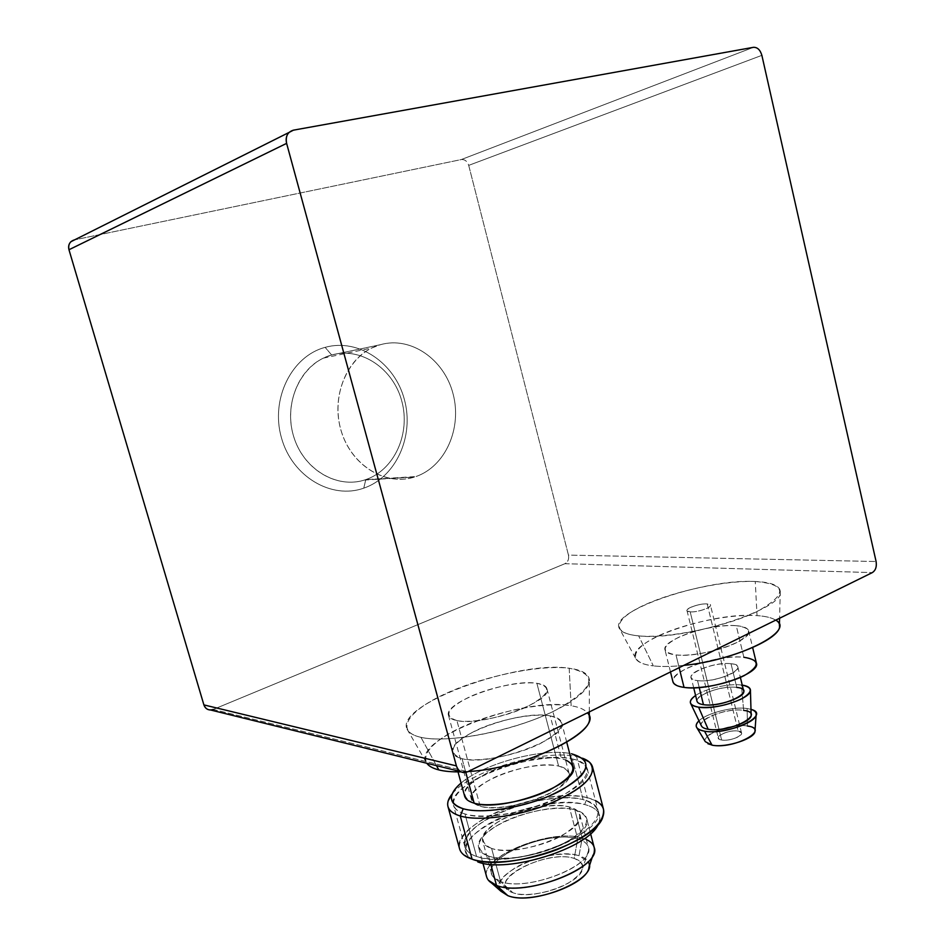 <?xml version="1.0" encoding="UTF-8"?>
<svg xmlns="http://www.w3.org/2000/svg" width="945" height="945" viewBox="0 0 945 945"><rect width="100%" height="100%" fill="white"/><g stroke="black" fill="none" stroke-linecap="round" stroke-linejoin="round"><path stroke-width="0.71" stroke-dasharray="4.72 3.54" d="M438.823 769.915C413.827 763.619 426.384 743.561 460.853 727.555C495.038 711.455 544.568 701.509 571.146 705.761L569.185 668.245C581.636 669.851 588.357 673.643 589.361 679.62C590.897 690.783 565.122 708.986 526.152 722.488C487.266 736.025 442.142 742.179 420.95 737.348L436.472 765.639L420.95 737.348C413.319 735.612 408.689 732.871 407.047 729.127C394.644 704.805 517.765 659.988 569.185 668.245L571.146 705.761C524.629 696.512 413.485 738.151 425.935 761.776L426.774 763.253M480.143 806.179L456.907 720.586C482.269 726.894 553.522 701.355 546.931 688.74C546.104 685.987 542.749 684.168 536.878 683.306L558.601 766.076C564.543 767.399 568.004 769.714 568.973 773.034C576.226 788.295 505.953 814.921 480.143 806.179C495.251 810.574 528.999 804.384 550.226 793.162C571.819 780.227 574.607 771.191 558.601 766.076C542.761 762.58 512.166 768.427 491.648 778.763C469.736 790.918 465.897 800.061 480.143 806.179C475.17 804.762 472.276 802.6 471.449 799.694C465.483 783.925 531.444 758.918 558.601 766.076L536.878 683.306C510.111 678.404 443.288 702.359 448.521 715.459C449.218 717.893 452.017 719.594 456.907 720.586L480.143 806.179M476.563 856.453L464.952 813.952C499.929 826.367 597.429 789.453 587.164 768.616C585.794 763.973 580.903 760.76 572.505 758.965L583.1 799.6C591.546 801.691 596.508 805.258 597.972 810.278C608.674 832.888 511.847 870.522 476.563 856.453C497.212 863.624 544.202 855.379 573.178 839.195C602.331 820.532 605.639 807.337 583.1 799.6C561.106 794.202 520.022 801.892 492.333 816.303C464.385 830.608 455.478 849.531 476.563 856.453C469.948 854.221 466.05 850.996 464.857 846.791C456.529 823.225 545.348 788.662 583.1 799.6L572.505 758.965C534.988 749.527 445.603 783.393 453.446 805.175C454.545 809.074 458.384 811.991 464.952 813.952L476.563 856.453M500.578 881.496L491.613 848.433C517.636 858.355 587.424 831.21 579.852 814.637C578.812 811.058 575.304 808.495 569.327 806.947L577.726 838.947C583.726 840.672 587.282 843.424 588.369 847.216C596.201 864.781 526.79 892.34 500.578 881.496C524.416 891.371 588.168 868.727 588.522 850.63C589.148 845.137 585.557 841.239 577.726 838.947L574.17 858.438C580.395 860.387 583.23 863.612 582.675 868.112C582.167 882.878 532.035 900.75 512.934 892.741L500.578 881.496L512.934 892.741C525.231 897.254 551.691 892.741 568.193 883.209C585.014 872.093 587.01 863.836 574.17 858.438C545.773 848.456 482.718 882.784 512.934 892.741L506.981 888.961C493.928 875.082 550.321 849.968 574.17 858.438L577.726 838.947C547.887 828.966 477.497 859.796 493.207 876.865L500.578 881.496C495.546 879.712 492.558 877.149 491.624 873.83C485.045 855.745 550.238 829.828 577.726 838.947L569.327 806.947C541.981 798.69 476.457 824.205 482.765 841.274C483.651 844.428 486.604 846.803 491.613 848.433L500.578 881.496M491.589 883.055L488.435 880.303C471 861.226 548.998 827.052 582.214 838.085L579.013 855.733C551.218 845.976 485.848 875.07 500.956 891.277M594.157 847.334C592.928 843.082 588.948 839.999 582.214 838.085L574.808 809.806C581.518 811.554 585.463 814.448 586.632 818.488C595.173 837.057 517.411 867.392 488.553 856.087C505.421 861.84 543.021 855.237 566.386 842.208C590.046 827.123 592.858 816.326 574.808 809.806C557.054 805.234 523.329 811.483 500.815 823.331C476.729 837.364 472.642 848.279 488.553 856.087L490.798 864.356L488.553 856.087C483.037 854.256 479.788 851.587 478.808 848.09C471.815 828.895 544.332 800.569 574.808 809.806L582.214 838.085C551.596 828.009 479.41 856.725 486.663 876.901M470.09 857.966L463.901 854.989C451.108 844.641 466.735 825.706 496.361 812.346C525.881 798.903 565.299 792.418 587.27 797.698L584.66 804.526C541.721 791.697 441.563 836.727 470.09 857.966L471.555 859.005C457.463 849.85 470.704 831.742 498.44 818.783C526.046 805.754 563.858 799.364 584.66 804.526L587.27 797.698C546.364 785.992 450.659 823.237 459.577 848.787M452.289 793.788C470.149 770.754 543.765 748.865 576.568 756.567L587.27 797.698L576.568 756.567C543.765 748.865 470.149 770.754 452.289 793.788M461.065 783.062C483.06 763.891 541.272 748.027 569.658 753.413C541.272 748.027 483.06 763.891 461.065 783.062M571.418 753.744L576.568 756.567L571.418 753.744M573.06 766.466C571.985 762.792 568.11 760.241 561.448 758.811L550.214 715.908C556.829 717.078 560.633 719.334 561.637 722.677C569.351 737.915 490.337 766.903 462.046 758.658C478.631 762.745 516.466 755.527 540.375 743.526C564.661 729.8 567.933 720.586 550.214 715.908C532.685 712.849 498.783 719.582 475.772 730.556C451.119 743.42 446.536 752.787 462.046 758.658L465.79 772.419L462.046 758.658C456.636 757.347 453.517 755.244 452.69 752.35C446.619 736.509 520.211 709.494 550.214 715.908L561.448 758.811C531.22 751.098 458.124 778.715 464.621 796.092M707.179 603.914L738.128 731.064L741.553 733.001C742.924 736.391 728.607 741.423 721.626 739.994L690.193 611.84C697.067 612.49 711.644 607.694 710.475 605.19L707.179 603.914C700.233 603.323 685.893 608.048 687.003 610.576L690.193 611.84L721.626 739.994C731.867 741.99 749.231 732.505 738.128 731.064C728.016 729.162 710.782 738.411 721.626 739.994L718.318 738.08C716.995 734.678 731.076 729.705 738.128 731.064L707.179 603.914C718.165 604.316 700.28 612.714 690.193 611.84C679.467 611.32 697.209 603.111 707.179 603.914M779.412 625.484C778.491 619.896 771.037 616.612 757.039 615.62L755.268 581.494L757.039 615.62C712.435 611.663 626.464 641.159 635.524 658.11C637.249 662.055 643.191 664.654 653.349 665.894L638.643 635.867C627.385 634.756 620.9 632.17 619.164 628.106C610.045 610.635 705.655 578.553 755.268 581.494C770.884 582.179 779.223 585.38 780.275 591.109C786.712 608.486 683.424 641.549 638.643 635.867L653.349 665.894C626.889 662.858 631.106 648.542 658.476 635.82C685.515 623.05 729.989 613.837 757.039 615.62C765.568 616.187 771.793 617.699 775.703 620.156M684.038 687.393C668.883 684.109 669.497 677.919 685.869 668.836C701.603 661.016 728.182 655.676 743.857 657.259L736.249 625.696C743.644 626.287 747.778 628.023 748.653 630.894C753.295 640.615 700.351 658.263 675.994 654.92L679.16 667.678L675.994 654.92C669.391 654.176 665.729 652.499 664.996 649.876C661.11 639.966 711.077 623.18 736.249 625.696L743.857 657.259C718.602 654.07 668.859 671.08 672.923 681.77M703.446 704.663C682.101 702.005 716.759 684.369 736.757 687.417L731.017 663.733C735.068 664.181 737.348 665.268 737.844 666.957C740.455 672.864 711.325 682.762 697.528 680.601L699.229 687.523L697.528 680.601C693.713 680.105 691.586 679.042 691.138 677.435C688.763 671.47 716.96 661.843 731.017 663.733L736.757 687.417C722.665 685.243 694.563 694.965 697.008 701.249M708.148 729.256C685.255 725.961 722.169 706.706 743.644 710.38L741.423 685.007C728.796 683.27 705.442 688.633 695.591 695.496C705.442 688.633 728.796 683.27 741.423 685.007L743.644 710.38C728.146 707.687 697.54 718.696 701.332 725.701M712.057 745.168C689.141 741.601 725.925 722.063 747.436 726.02L747.117 708.526C733.226 706.305 706.884 713.038 698.981 720.811C706.884 713.038 733.226 706.305 747.117 708.526L747.436 726.02C731.702 723.09 700.812 734.478 705.313 741.671M365.774 479.599L363.778 488.152C331.589 499.74 292.17 476.741 281.456 437.842C270.246 399.097 291.592 356.123 325.139 347.347L331.636 354.989C302.069 362.868 283.37 400.786 293.21 434.948C302.613 469.252 337.282 489.734 365.774 479.599L364.297 480.072C337.27 488.671 305.117 470.456 294.462 438.952C283.488 407.579 297.061 370.487 323.355 358.131L331.636 354.989L380.445 344.689L371.869 347.973C344.63 360.919 330.561 400.16 341.984 433.424C353.087 466.818 386.446 486.12 414.382 477.06L365.774 479.599L415.906 476.563C386.458 487.242 350.489 465.542 340.684 429.184C330.443 392.966 349.815 352.875 380.445 344.689C410.933 335.959 444.268 359.431 453.057 393.805C462.259 428.073 445.52 466.405 415.906 476.563C445.52 466.405 462.259 428.073 453.057 393.805C444.268 359.431 410.933 335.959 380.445 344.689L331.636 354.989C361.073 346.602 393.333 368.656 401.814 401.2C410.697 433.613 394.419 469.948 365.774 479.599C394.419 469.948 410.697 433.613 401.814 401.2C393.333 368.656 361.073 346.602 331.636 354.989L325.139 347.347C358.545 337.991 394.892 363.01 404.425 399.652C414.418 436.165 396.144 477.13 363.778 488.152L365.774 479.599M747.117 708.526L750.98 709.352L747.117 708.526M754.984 730.816C754.783 728.418 752.267 726.811 747.436 726.02M741.423 685.007L742.238 685.113L741.423 685.007M751.133 714.751C750.803 712.542 748.298 711.077 743.644 710.38M743.644 690.901C743.113 689.118 740.821 687.948 736.757 687.417M731.017 663.733C711.065 661.087 676.218 678.345 697.528 680.601C717.999 683.566 753.378 665.445 731.017 663.733M756.378 663.071C755.445 659.976 751.275 658.051 743.857 657.259M683.826 665.386C671.848 666.662 661.689 666.839 653.349 665.894C661.689 666.839 671.848 666.662 683.826 665.386M736.249 625.696C720.622 624.503 693.984 629.972 678.144 637.568C661.642 646.345 660.921 652.121 675.994 654.92C691.268 656.61 720.279 650.798 736.438 642.718C752.503 633.552 752.444 627.882 736.249 625.696M589.302 717.29C588.416 711.443 582.368 707.592 571.146 705.761C579.096 707.037 584.518 709.4 587.412 712.837M468.212 771.522L461.018 771.852L468.212 771.522M474.154 803.179C458.467 796.422 462.826 786.346 487.218 772.939C509.993 761.564 543.824 755.055 561.448 758.811L565.547 759.945M582.522 758.221L576.568 756.567L582.522 758.221M603.501 809.298C601.894 803.829 596.484 799.966 587.27 797.698L595.468 800.616M598.279 824.205L599.012 822.552C601.87 813.787 597.086 807.774 584.66 804.526C597.937 808.046 602.485 814.602 598.279 824.205M589.007 867.014C589.645 861.745 586.313 857.989 579.013 855.733L582.214 838.085L586.372 839.562M507.784 895.624C494.223 888.501 497.365 878.826 517.21 866.624C535.874 856.324 564.165 851.28 579.013 855.733L588.073 861.698M491.613 848.433C477.213 841.558 480.863 831.813 502.539 819.197C522.88 808.518 553.392 802.86 569.327 806.947C585.463 812.783 582.852 822.433 561.507 835.888C540.493 847.511 506.827 853.465 491.613 848.433M464.952 813.952C444.02 807.904 453.305 790.114 481.501 776.27C509.449 762.32 550.628 754.382 572.505 758.965C594.866 765.733 591.31 778.078 561.826 796.021C532.555 811.637 485.435 820.225 464.952 813.952M213.239 709.447L564.945 563.692L872.318 572.599L564.945 563.692C567.98 562.003 569.15 559.133 568.453 555.093L876.098 561.519L568.453 555.093L468.708 165.375L761.871 55.353L468.708 165.375C467.279 161.217 464.81 159.28 461.278 159.563L753.448 47.321L461.278 159.563L74.631 239.841L461.278 159.563C464.81 159.28 467.279 161.217 468.708 165.375L568.453 555.093C569.15 559.133 567.98 562.003 564.945 563.692L213.239 709.447L467.775 771.734L213.239 709.447L210.64 710.002M755.268 581.494C725.11 580.336 675.769 590.802 645.435 604.54C614.746 618.231 609.312 633.197 638.643 635.867C667.477 638.761 725.606 626.96 757.169 611.498C787.799 594.263 787.173 584.258 755.268 581.494M420.95 737.348C447.729 743.762 513.395 731.04 554.101 711.065C594.677 688.551 599.709 674.281 569.185 668.245C539.689 664.571 485.021 675.84 446.879 693.075C408.441 710.215 393.533 731.241 420.95 737.348M456.907 720.586C442.981 716.003 447.198 708.1 469.582 696.878C490.479 687.275 521.227 681.014 536.878 683.306C552.624 686.944 549.458 694.705 527.369 706.576C505.717 716.983 471.779 723.669 456.907 720.586M74.419 239.888L293.434 130.162L74.419 239.888M363.778 488.152C396.144 477.13 414.418 436.165 404.425 399.652C394.892 363.01 358.545 337.991 325.139 347.347C291.592 356.123 270.246 399.097 281.456 437.842C292.17 476.741 331.589 499.74 363.778 488.152M407.047 729.127L425.935 761.776M546.931 688.74L568.973 773.034M587.164 768.616L597.972 810.278M579.852 814.637L588.369 847.216M588.522 850.63L582.675 868.112M478.808 848.09L482.942 863.257M452.69 752.35L458.018 771.876M741.553 733.001L710.475 605.19M635.524 658.11L619.164 628.106M670.489 671.954L664.996 649.876M693.701 687.818L691.138 677.435M364.297 480.072L414.382 477.06M323.355 358.131L371.869 347.973M737.844 666.957L740.372 677.4M748.653 630.894L752.657 647.597M780.275 591.109L779.59 618.243M687.003 610.576L718.318 738.08M566.728 742.227L561.637 722.677M599.012 822.552L602.851 816.846M590.601 833.679L586.632 818.488M592.987 855.142L594.322 851.161M506.981 888.961L493.207 876.865M491.624 873.83L482.765 841.274M464.857 846.791L453.446 805.175M471.449 799.694L448.521 715.459M589.302 711.904L589.361 679.62M460.475 771.545L464.633 772.573"/><path stroke-width="1.42" d="M438.823 769.915L436.472 765.639L438.823 769.915C444.705 771.38 452.112 772.03 461.018 771.852C452.112 772.03 444.705 771.38 438.823 769.915C432.857 768.391 428.853 766.171 426.774 763.253M491.589 883.055L500.956 891.277L507.784 895.624L496.527 885.418L488.435 880.303M482.942 863.257L486.663 876.901C487.703 880.586 490.987 883.421 496.527 885.418L490.798 864.356L496.527 885.418C525.55 897.632 602.945 866.884 594.157 847.334L590.601 833.679M447.965 806.557C446.997 802.718 448.438 798.466 452.289 793.788L448.249 800.651C446.075 807.68 450.08 812.783 460.262 815.996L472.098 859.194L460.262 815.996C453.246 813.869 449.147 810.727 447.965 806.557L459.577 848.787C460.841 853.3 465.011 856.772 472.098 859.194L463.901 854.989M460.262 815.996L463.227 808.743C453.742 805.849 449.985 801.159 451.958 794.698C453.21 791 456.246 787.114 461.065 783.062C447.623 794.946 448.343 803.51 463.227 808.743C483.781 814.933 531.161 806.274 560.609 790.634C590.259 772.715 593.862 760.418 571.418 753.744L583.254 758.835C591.523 769.124 580.218 781.491 549.34 795.938C519.939 808.447 481.265 814.058 463.227 808.743L460.262 815.996C479.635 821.878 521.427 815.889 553.144 802.317C586.396 786.642 598.468 773.234 589.385 762.083L582.522 758.221C588.144 760.288 591.487 763.229 592.55 767.021C593.661 779.318 577.95 792.111 545.383 805.412C514.73 816.941 478.075 821.335 460.262 815.996M458.018 771.876L464.621 796.092C465.519 799.269 468.708 801.632 474.154 803.179L465.79 772.419L474.154 803.179C502.716 812.83 581.151 783.228 573.06 766.466L566.728 742.227M670.489 671.954L672.923 681.77C673.714 684.593 677.411 686.472 684.038 687.393L679.16 667.678L684.038 687.393C708.502 691.457 761.186 673.584 756.378 663.071L752.657 647.597M693.701 687.818L697.008 701.249C697.493 702.95 699.631 704.096 703.446 704.663L699.229 687.523L703.446 704.663C717.29 707.12 746.326 697.126 743.644 690.901L740.372 677.4M690.523 703.186L701.332 725.701C702.064 727.426 704.332 728.607 708.148 729.256L698.591 707.179C694.043 706.482 691.35 705.147 690.523 703.186C689.744 700.895 691.433 698.331 695.591 695.496C687.747 701.308 688.751 705.206 698.591 707.179L708.148 729.256C722.653 732.139 753.023 721.838 751.133 714.751L750.413 689.885C752.716 697.977 715.956 710.321 698.591 707.179C712.542 708.289 726.776 705.572 741.282 699.04C752.881 692.189 753.2 687.547 742.238 685.113C747.318 685.905 750.047 687.487 750.413 689.885M696.489 727.142L705.313 741.671L712.057 745.168L704.521 731.182C700.139 730.438 697.469 729.091 696.489 727.142C695.662 725.264 696.489 723.149 698.981 720.811C693.961 725.937 695.803 729.386 704.521 731.182L712.057 745.168C726.398 748.204 756.319 738.139 754.984 730.816L756.189 714.018C757.855 722.547 721.685 734.631 704.521 731.182C728.229 735.812 772.337 714.715 750.98 709.352C754.334 710.416 756.071 711.963 756.189 714.018M747.436 726.02C771.545 728.949 734.182 749.562 712.057 745.168M743.644 710.38C767.73 713.026 730.225 733.355 708.148 729.256M736.757 687.417C759.166 689.531 723.988 708.053 703.446 704.663M743.857 657.259C760.111 659.917 760.276 666.001 744.353 675.51C728.311 683.849 699.371 689.507 684.038 687.393M775.703 620.156C796.505 630.528 738.73 660.118 683.826 665.386C729.634 660.909 782.649 638.253 779.412 625.484L779.59 618.243M587.412 712.837C605.662 728.642 527.96 768.533 468.212 771.522C521.735 768.805 594.641 735.092 589.302 717.29L589.302 711.904M565.547 759.945C579.226 766.702 573.769 776.778 549.187 790.162C525.361 801.773 490.148 807.786 474.154 803.179M595.468 800.616C602.851 804.455 605.308 809.865 602.851 816.846C596.578 842.373 504.843 872.459 472.098 859.194C490.042 865.313 526.637 861.356 557.089 849.602C589.396 835.982 604.871 822.552 603.501 809.298L592.55 767.021M477.745 861.887C507.347 873.83 589.196 847.984 598.279 824.205C589.196 847.984 507.347 873.83 477.745 861.887M586.372 839.562C592.326 842.267 594.984 846.129 594.322 851.161C593.956 871.302 522.892 896.521 496.527 885.418L507.784 895.624C529.897 905.05 588.452 884.189 589.007 867.014L592.987 855.142M588.073 861.698C600.843 877.751 533.76 906.633 507.784 895.624M872.318 572.599L467.775 771.734L464.633 772.573C460.581 772.549 457.841 770.317 456.4 765.887L286.618 143.368C285.567 138.95 286.359 135.312 289.016 132.454L293.434 130.162L753.448 47.321C757.429 47.191 760.229 49.861 761.871 55.353L876.098 561.519C876.889 566.716 875.637 570.414 872.318 572.599C875.637 570.414 876.889 566.716 876.098 561.519L761.871 55.353C760.229 49.861 757.429 47.191 753.448 47.321L293.434 130.162C287.611 131.934 285.343 136.328 286.618 143.368L68.973 249.74L286.618 143.368L456.4 765.887L203.896 704.899L456.4 765.887C458.608 771.746 462.4 773.695 467.775 771.734L872.318 572.599M213.239 709.447C208.786 710.782 205.679 709.27 203.896 704.899L68.973 249.74C67.981 244.66 69.8 241.377 74.419 239.888L70.91 241.707C68.796 243.881 68.146 246.562 68.973 249.74L203.896 704.899C205.053 708.195 207.309 709.896 210.64 710.002L460.475 771.545M451.958 794.698L448.249 800.651M589.385 762.083L583.254 758.835M70.91 241.707L289.016 132.454"/></g></svg>
